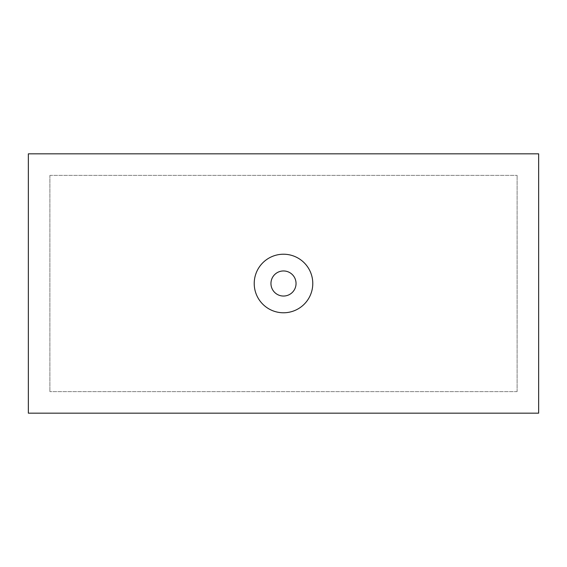 <?xml version="1.0" encoding="UTF-8"?>
<svg xmlns="http://www.w3.org/2000/svg" width="567" height="567" viewBox="0 0 567 567"><rect width="100%" height="100%" fill="white"/><g stroke="black" fill="none" stroke-linecap="round" stroke-linejoin="round"><path stroke-width="0.43" stroke-dasharray="2.83 2.13" d="M270.955 283.5A12.545 12.545 0 0 0 283.5 296.045A12.545 12.545 0 0 0 296.045 283.5A12.545 12.545 0 0 0 283.5 270.955A12.545 12.545 0 0 0 270.955 283.5M517.111 391.627L49.889 391.627L517.111 391.627L517.111 175.373L517.111 391.627M49.889 175.373L517.111 175.373L49.889 175.373L49.889 391.627L49.889 175.373M28.35 413.166L538.65 413.166L538.65 153.834L28.35 153.834L28.35 413.166"/><path stroke-width="0.85" d="M296.045 283.5A12.545 12.545 0 0 0 283.5 270.955A12.545 12.545 0 0 0 270.955 283.5A12.545 12.545 0 0 0 283.5 296.045A12.545 12.545 0 0 0 296.045 283.5M254.222 283.5A29.278 29.278 0 0 1 283.5 254.222A29.278 29.278 0 0 1 312.778 283.5A29.278 29.278 0 0 1 283.5 312.778A29.278 29.278 0 0 1 254.222 283.5M538.65 413.166L28.35 413.166L28.35 153.834L538.65 153.834L538.65 413.166"/></g></svg>
